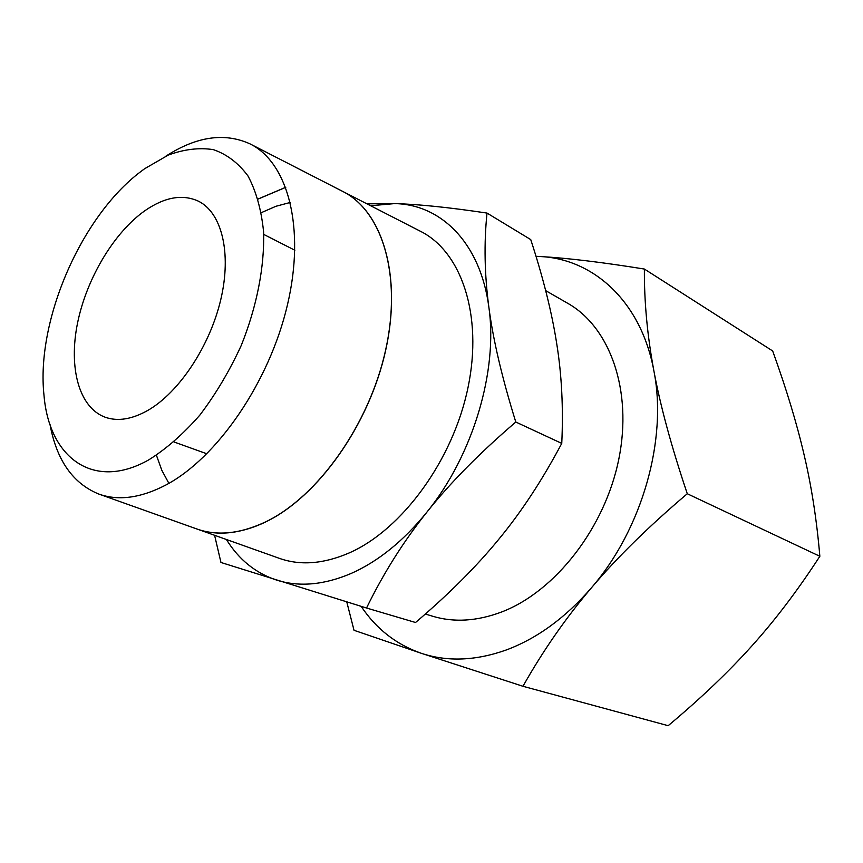 <?xml version="1.0" encoding="UTF-8"?>
<svg xmlns="http://www.w3.org/2000/svg" width="863" height="863" viewBox="0 0 863 863"><rect width="100%" height="100%" fill="white"/><g stroke="black" fill="none" stroke-linecap="round" stroke-linejoin="round"><path stroke-width="1.29" d="M370.659 205.75L394.574 203.603C440.971 204.283 480.529 242.945 488.868 307.271C498.124 370.766 472.978 455.437 426.861 512.18C450.022 483.043 479.677 452.989 515.794 422.029C502.083 377.962 493.097 339.709 488.868 307.271C484.531 274.628 483.906 243.226 487.012 213.075L530.745 239.601C543.248 277.94 551.921 312.686 556.754 343.862C561.737 374.92 563.41 408.102 561.759 443.399C542.288 480.065 521.338 511.975 498.9 539.127C476.559 566.452 448.771 594.24 415.545 622.493L366.527 608.016C383.431 573.312 403.55 541.371 426.861 512.18C403.431 541.058 378.145 561.5 351.004 573.517C324.003 584.974 299.256 587.185 276.796 580.163C255.631 573.183 238.835 559.623 226.408 539.494M487.012 213.075C448.857 207.368 418.037 204.207 394.574 203.603L366.926 203.841M258.166 199.051L285.772 187.336M342.794 191.457C382.277 211.09 402.298 275.459 385.685 350.216C369.256 424.92 317.724 497.099 265.567 521.975M343.161 191.651L420.216 231.165C461.176 251.295 483.194 314.758 468.026 387.465C453.053 460.119 402.169 529.569 349.386 552.849C323.549 564.046 300.054 565.826 278.878 558.178L196.602 528.879M144.606 168.738L168.209 155.103C184.002 149.267 199.04 147.444 213.323 149.623C226.85 154.25 238.415 163.042 248.015 176.009C256.16 191.262 261.36 209.871 263.593 231.813C264.639 266.559 256.883 306.505 241.23 345.502C229.504 370.982 215.718 394.175 199.871 415.081C183.269 434.046 166.203 448.987 148.663 459.925C93.085 491.274 49.072 457.401 44.002 395.34C35.836 321.058 80.982 216.613 140.68 171.661L144.606 168.738M165.966 156.106C196.527 136.43 224.52 132.341 249.936 143.841C287.821 162.287 305.696 227.519 287.433 304.941C269.353 382.298 216.991 458.21 165.61 485.157C140.486 498.124 118.145 501.069 98.598 493.981C72.805 483.345 56.613 460.162 50 424.413M98.598 493.981L196.43 528.825C216.915 536.225 239.925 533.938 265.48 521.942C317.724 497.023 369.321 424.65 385.685 349.839C402.223 274.963 381.996 210.648 342.341 191.23L249.936 143.841M285.75 187.282L258.145 198.986M425.34 614.025L432.525 616.204C453.96 622.676 477.023 621.252 501.716 611.953C555.222 591.511 604.985 527.919 618.825 459.04C632.806 390.13 609.763 326.98 567.757 303.323L545.675 290.626M536.02 256.343L540.216 256.527C593.636 258.976 641.209 301.662 653.884 370.863C647.336 335.729 644.165 301.802 644.391 269.051L772.665 350.961C786.376 388.9 796.862 423.582 804.143 454.984C811.522 486.257 816.754 520.033 819.85 556.29C797.714 590.389 775.028 620.292 751.792 646.009C728.62 671.867 700.745 698.437 668.167 725.697L522.967 686.279C542.924 650.853 565.74 618.027 591.435 587.8C565.589 617.671 537.271 638.372 506.462 649.904C475.804 660.831 447.412 661.953 421.295 653.291C396.333 644.596 376.29 628.954 361.166 606.365M644.391 269.051C602.007 262.233 567.282 258.059 540.216 256.527L535.999 256.289M147.972 410.324C132.017 419.342 117.756 421.651 105.189 417.228C78.943 407.595 68.457 367.746 77.53 323.107C86.613 278.425 114.024 232.352 145.189 210.507C164.865 197.012 182.654 193.916 198.555 201.241C221.705 212.762 231.791 252.751 220.82 299.407C209.946 346.02 179.148 392.374 147.972 410.324M653.884 370.863C667.595 439.191 642.309 529.073 591.435 587.8C616.969 557.617 648.922 526.268 687.282 493.744C671.468 446.732 660.335 405.772 653.884 370.863M346.775 601.91L354.024 630.303L421.295 653.291L522.967 686.279M687.282 493.744L819.85 556.29M290.367 202.427L275.901 206.289L261.381 212.643M168.878 483.345L161.769 470.184L156.43 455.254M265.653 522.007C240.82 533.679 218.339 536.16 198.21 529.44M214.596 535.287L220.96 562.482L366.527 608.016M515.794 422.029L561.759 443.399M206.883 453.798L174.002 441.975M294.866 250.248L263.722 234.402"/></g></svg>
